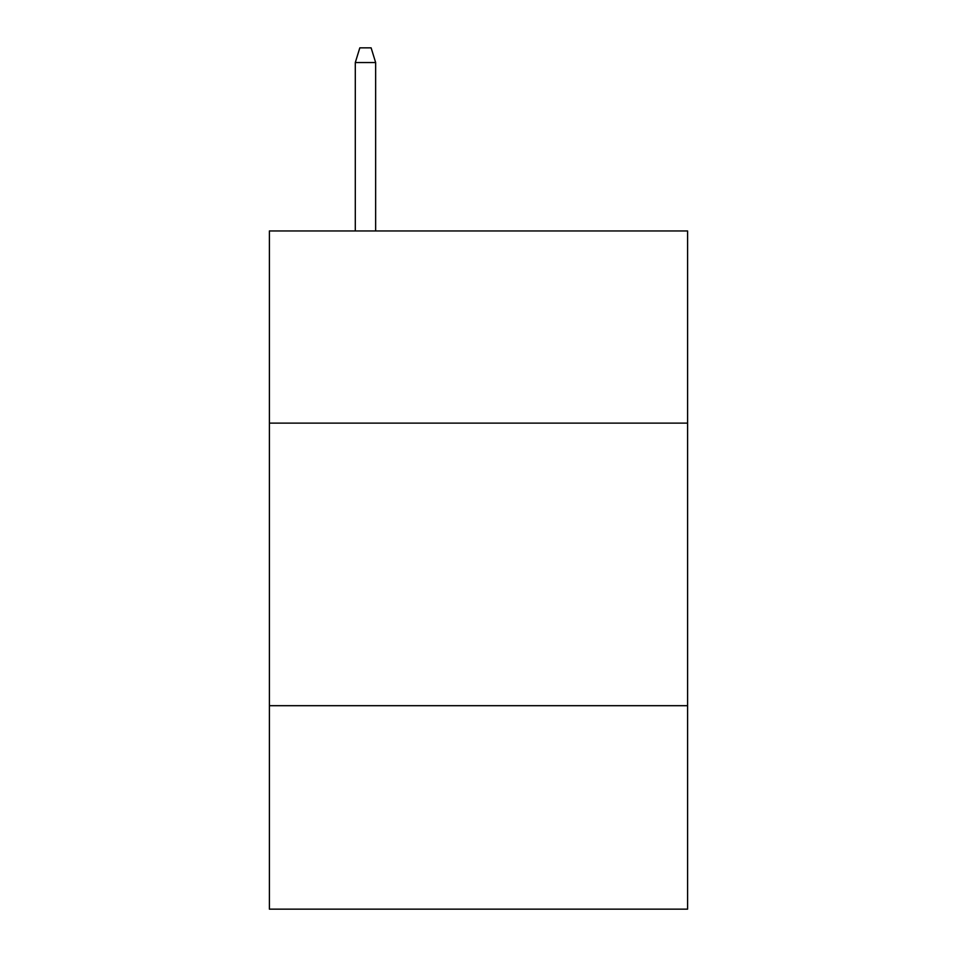 <?xml version="1.0" encoding="UTF-8"?>
<svg xmlns="http://www.w3.org/2000/svg" width="957" height="957" viewBox="0 0 957 957"><rect width="100%" height="100%" fill="white"/><g stroke="black" fill="none" stroke-linecap="round" stroke-linejoin="round"><path stroke-width="1.44" d="M687.604 423.114L687.604 230.96L269.395 230.96L269.395 423.114L687.604 423.114L687.604 909.15L269.395 909.15L269.395 423.114M687.604 705.692L269.395 705.692M375.646 230.96L375.646 62.54L355.298 62.54L355.298 230.96M355.298 62.54L359.82 47.85L371.125 47.85L375.646 62.54"/></g></svg>
